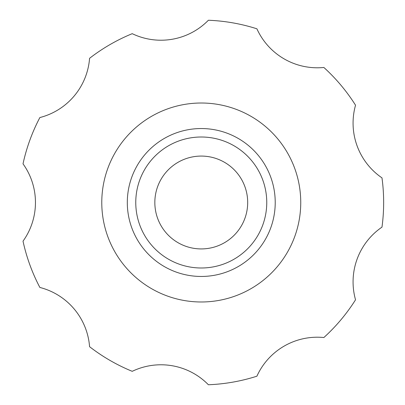 <?xml version="1.0" encoding="UTF-8"?>
<svg xmlns="http://www.w3.org/2000/svg" width="405" height="405" viewBox="0 0 405 405"><rect width="100%" height="100%" fill="white"/><g stroke="black" fill="none" stroke-linecap="round" stroke-linejoin="round"><path stroke-width="0.61" d="M127.307 202.5A73.958 73.958 0 0 1 238.241 138.449A73.958 73.958 0 0 1 238.241 266.551A73.958 73.958 0 0 1 127.307 202.5M39.867 287.454A66.324 66.324 0 0 1 89.571 346.69A182.387 182.387 0 0 0 132.232 371.324A66.324 66.324 0 0 1 208.388 384.75A182.387 182.387 0 0 0 256.902 376.194A66.324 66.324 0 0 1 323.868 337.532A182.387 182.387 0 0 0 355.534 299.796A66.324 66.324 0 0 1 381.981 227.129A182.387 182.387 0 0 0 381.981 177.871A66.324 66.324 0 0 1 355.534 105.204A182.387 182.387 0 0 0 323.868 67.468A66.324 66.324 0 0 1 256.902 28.806A182.387 182.387 0 0 0 208.388 20.25A66.324 66.324 0 0 1 132.232 33.676A182.387 182.387 0 0 0 89.571 58.31A66.324 66.324 0 0 1 39.867 117.546A182.387 182.387 0 0 0 23.019 163.838A66.324 66.324 0 0 1 23.019 241.162A182.387 182.387 0 0 0 39.867 287.454M201.265 301.983A99.483 99.483 0 0 1 115.106 152.756A99.483 99.483 0 0 1 287.418 152.756A99.483 99.483 0 0 1 201.265 301.983M154.837 202.5A46.428 46.428 0 0 1 224.476 162.294A46.428 46.428 0 0 1 224.476 242.706A46.428 46.428 0 0 1 154.837 202.5M135.766 202.5A65.494 65.494 0 0 1 234.009 145.78A65.494 65.494 0 0 1 234.009 259.22A65.494 65.494 0 0 1 135.766 202.5"/></g></svg>

